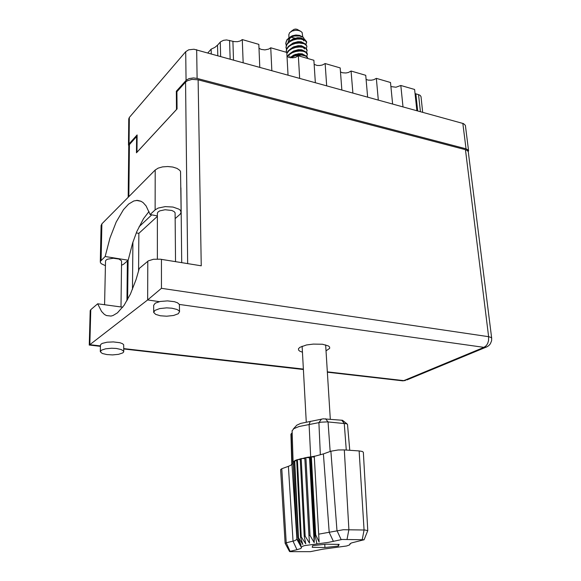 <?xml version="1.0" encoding="UTF-8"?>
<svg xmlns="http://www.w3.org/2000/svg" width="581" height="581" viewBox="0 0 581 581"><rect width="100%" height="100%" fill="white"/><g stroke="black" fill="none" stroke-linecap="round" stroke-linejoin="round"><path stroke-width="0.87" d="M468.322 151.917L468.308 150.159L466.013 148.838L197.126 78.406L193.509 77.948L189.079 78.602L186.479 79.982L176.341 91.217L176.479 109.555L136.978 152.251L137.123 134.93L128.837 144.19L128.764 146.216M258.988 48.252L261.101 49.407L264.936 49.915L268.727 49.124L270.761 47.809L286.782 52.45L288.002 74.978M286.999 56.422L289.077 57.446L292.751 57.839L295.54 57.345L298.351 55.798L313.893 60.293L315.345 82.553M314.154 64.331L317.023 65.406L319.724 65.522L322.39 65.021L325.12 63.547L340.197 67.912L341.875 89.902M352.856 92.945L351.098 71.064L348.455 72.472L345.898 72.974L342.507 72.77L340.51 71.986M378.282 99.99L376.314 78.362L373.75 79.706L371.303 80.214L368.049 80.084L366.088 79.401M402.967 106.831L400.817 85.451L395.981 87.237L390.933 86.584M128.793 118.88L129.345 117.464L185.695 51.716L188.702 49.85L194.003 49.218L463.471 123.63L465.374 125.365L468.569 150.799M211.244 53.706L211.143 49.16L214.796 47.402L217.519 45.158L217.781 55.522M220.613 56.306L220.243 42.122L220.635 41.745L223.562 40.314L226.59 39.951L234.375 41.636L237.455 41.665L240.28 40.931L242.299 39.573L258.828 44.359L259.794 67.164M415.066 93.548L415.851 93.831L417.666 110.906M420.397 111.661L418.56 94.609L420.121 95.335L420.978 96.555L422.692 112.3M121.611 265.248L123.513 264.261L128.161 260.186L132.591 243.098L136.862 231.528L143.529 218.645L149.005 211.455M171.991 308.213L166.66 307.879L159.702 308.591L154.916 310.37L153.689 312.433L155.693 314.394L160.392 315.766L166.653 316.217L173.537 315.505L178.294 313.725L179.514 311.663L178.919 310.661L176.958 309.455L171.991 308.213M179.536 311.837L179.369 304.451L177.488 302.766L174.351 301.67L167.444 300.885L160.247 301.481L155.265 303.173L153.674 305.315M116.382 348.484L111.639 348.244L105.56 348.796L101.406 350.176L100.339 351.795L102.292 353.444L106.86 354.584L112.511 354.918L118.524 354.359L122.656 352.987L123.593 352.115L123.615 351.084L121.218 349.515L116.382 348.484M123.746 351.534L123.695 344.765L122.417 343.654L119.918 342.732L113.36 341.882L107.086 342.194L102.321 343.407L100.963 344.25L100.448 345.288M326.028 350.866L329.63 348.411L329.645 347.075L328.367 345.906L322.484 344.279L313.326 344.061L306.441 344.983L299.941 347.293L298.525 348.673L298.54 350.074L299.731 351.156L302.469 352.209M330.32 419.199L325.65 344.882M105.495 261.116L105.858 260.223L107.463 259.191L113.317 258.255L118.96 259.075L121.574 260.876L121.03 306.942M157.386 213.38L157.785 212.218L159.622 210.888L165.055 209.712L171.853 210.496L174.177 211.666L175.077 212.813L175.506 261.617M157.386 215.885L150.123 214.542L146.085 205.935L143.129 202.631L140.972 201.244L137.53 200.365L133.819 200.968L128.648 204.091L123.499 209.676L116.215 222.022L109.954 238.087L105.19 256.511L100.353 261.399L100.339 262.452L101.203 263.672L105.408 265.648M90.164 310.712L90.745 309.651L89.852 344.693L147.618 299.978L147.77 261.276L148.286 260.891L153.478 259.257L160.341 259.17L201.229 265.808L198.106 79.815L191.933 79.408L187.387 80.723L185.586 82.074L176.929 91.711L177.067 108.923L136.47 152.796L136.615 136.564L137.109 136.673M327.343 371.862L403.759 380.599L483.988 347.365L486.573 347.01L488.715 345.688L490.379 343.814L491.591 340.727L491.657 338.229L490.836 337.321L488.657 336.719L465.432 149.673L467.277 150.45L468.301 151.772L491.649 338.164M128.764 146.129L129.316 144.684L136.615 136.564M302.149 346.225L306.238 421.959M122.744 307.175L97.666 303.776L101.508 311.445L104.355 314.379L106.446 315.577L111.022 316.071L113.106 315.483L117.42 312.861L124.029 305.395L130.42 294.03L136.107 279.468L139.302 268.458L147.77 261.276M100.433 345.906L89.852 344.693L89.278 345.092L90.164 310.603M159.448 301.648L147.618 299.978L161.467 288.307L488.657 336.719L488.541 340.546L487.713 343.277L486.348 345.528L483.988 347.365L179.369 304.451M101.072 260.361L101.871 223.83L101.072 225.581M101.871 223.83L155.185 170.001L158.163 168.12L162.557 166.9L167.691 166.529L172.782 167.067L177.038 168.432L179.827 170.4L180.531 171.526L181.105 212.014M150.123 214.542L155.149 209.85L158.17 208.078L165.193 206.625L173.022 207.032L178.984 209.153L180.183 210.119L181.105 212.247L180.168 214.193L175.208 218.594M302.788 36.988L302.12 32.485L300.624 31.221L298.322 30.437L295.591 30.256L292.061 31.004L289.527 32.725L288.83 34.686M290.834 37.199L295.177 38.164M289.091 39.014L289.934 41.077M286.44 49.458L286.07 46.785L287.232 44.062L289.926 41.6L293.296 39.987L297.116 39.101L300.791 39.036L305.04 40.285L306.659 42.595L306.586 41.752L305.148 39.878L302.563 38.818L298.649 38.477L294.422 39.13L291.001 40.459L288.227 42.413L286.556 44.621L286.005 47.359M295.598 54.331L302.483 53.917M307.146 50.387L306.441 48.499L304.03 47.083L300.522 46.487L297.196 46.654L290.602 48.942L288.205 50.881L286.811 53.009M286.84 53.51L288.975 50.656L291.989 48.71L295.649 47.453L299.469 46.974L302.933 47.279L305.541 48.259L307.16 50.532L306.448 52.261M306.659 42.595L305.984 44.309M307.647 58.383L307.4 57.141L306.085 55.834L301.219 54.549L295.192 55.246L290.05 57.679M290.66 57.773L295.112 55.783L301.626 55.079L305.497 56.001L307.08 57.127L307.661 58.492M285.794 43.393L286.985 39.588L290.318 37.235L287.936 39.029L286.368 41.142L285.808 43.379L286.215 45.485M289.861 56.335L289.403 56.045M286.411 52.341L286.237 51.469M286.222 51.331L286.651 48.877L288.416 46.436L291.081 44.526L295.075 43.016L298.895 42.471L303.035 42.863L305.846 44.185L306.899 46.407M286.31 52.312L286.68 49.378L288.757 46.647L291.764 44.701L295.417 43.444L299.23 42.965L304.124 43.698L306.71 45.732L306.862 47.054L306.216 48.274M287.225 56.589L288.808 54.505L291.284 52.697L297.806 50.634L301.844 50.583L304.909 51.331L306.957 52.82L307.4 54.374M287.442 56.735L289.2 54.672L292.221 52.733L295.882 51.484L299.709 50.997L303.18 51.295L305.788 52.261L307.407 54.527L306.674 56.263M301.909 36.559L299.498 35.39L295.961 34.998L292.425 35.71L290.391 36.864M288.329 38.324L293.993 35.514L289.512 37.511M304.509 39.508L303.347 37.358L299.527 35.935L294.364 36.029L290.318 37.235M299.985 30.924L296.978 29.282L295.446 29.057L293.935 29.442L290.95 31.548M290.638 53.082L293.521 51.041L298.373 49.683L301.735 49.792L304.429 51.15M295.932 54.672L295.09 54.505M290.275 44.998L293.122 43.009L297.886 41.679L301.183 41.788L303.892 43.125M296.049 46.858L294.4 46.553M288.452 42.202L288.234 41.425M288.278 42.362L288.801 39.501L291.371 36.814M303.238 47.344L304.524 48.949M302.621 39.326L304.03 40.917M290.827 57.141L293.717 55.079L298.619 53.699L302.011 53.815L304.698 55.18M290.456 49.029L293.318 47.017L298.126 45.674L301.459 45.783L304.161 47.126M290.093 40.975L292.926 39.007L297.639 37.7L300.914 37.809L303.623 39.13M280.594 469.615L281.814 468.693L286.215 542.821L294.814 540.679L296.942 539.27M296.964 549.72L289.897 551.333L289.563 551.551L290.064 551.696L310.428 551.689L322.84 549.161L346.552 546.024L349.508 545.007L350.132 543.649L351.73 542.843L364.076 539.756L342.158 539.495L328.505 542.371L304.473 545.624L301.655 546.619L300.929 548.435L296.964 549.72L293.027 541.172L288.408 466.34L290.878 465.199L291.967 464.037L296.847 537.846M294.356 461.779L293.194 462.164L296.906 538.667L301.125 545.116L298.082 537.904L298.518 537.73L302.883 544.455L300.551 537.113L301.263 536.938L305.729 543.787L304.219 536.336L305.17 536.169L309.55 543.155L308.918 535.602L310.065 535.457L314.154 542.574L314.401 534.963L315.679 534.84L319.085 542.073L318.657 534.179L343.364 529.734L365.006 530.01L367.744 530.693M296.906 538.667L300.53 545.733L296.913 539.219L293.194 462.164M296.738 460.58L294.32 461.009L298.082 537.904M315.679 534.84L311.372 456.789L314.306 457.08L314.277 456.368L307.378 457.334L296.702 459.861L300.551 537.113M314.277 456.368L323.377 453.87L329.209 532.436L333.4 541.441M341.192 539.669L336.951 530.562L330.843 451.205L338.069 449.948L344.33 449.89L348.905 529.596L347.068 539.204M362.253 539.502L364.076 529.981L359.138 450.943L362.246 451.422L363.35 452.214L367.773 530.584M349.74 450.275L347.503 424.413L346.639 423.752L327.43 421.879L321.242 422.155L299.026 426.541L293.761 428.684L292.127 430.87M297.051 538.5L293.332 461.917L294.32 461.009M298.518 537.73L294.734 460.755L296.702 459.861M293.231 429.054L296.768 425.241L300.675 423.367L323.159 418.814L342.478 420.303L347.06 423.927M292.185 432.852L290.914 434.297M314.27 456.049L318.657 534.179M285.177 543.438L286.215 542.821L290.101 551.282M301.568 547.745L296.949 539.451M327.364 372.232L402.749 380.838L405.48 380.504L401.82 380.729M487.052 346.784L406.758 379.974M177.176 91.428L176.341 91.217M211.143 49.16L207.904 52.784M220.243 42.122L217.519 45.158M243.119 62.537L242.299 39.573M271.835 70.497L270.761 47.809M299.673 78.21L298.351 55.798M326.667 85.69L325.12 63.547M351.098 71.064L365.739 75.305L367.62 97.034M376.314 78.362L390.534 82.48L392.611 103.963M400.817 85.451L414.631 89.452L416.889 110.688M418.56 94.609L415.851 93.831M128.161 260.186L105.19 256.511M465.432 149.673L198.106 79.815M132.475 289.345L132.926 242.059M139.048 226.735L151.815 214.854M180.88 187.801L181.715 262.627M138.59 271.145L138.874 233.359L157.386 216.364M97.666 303.776L90.745 309.651M138.874 233.359L136.288 232.908M288.408 466.34L281.814 468.693M293.252 463.856L291.967 464.037M300.29 459.477L297.385 459.615L301.263 536.938M300.254 458.765L304.219 536.336M304.851 458.518L301.176 458.532L305.17 536.169M304.807 457.77L308.918 535.602M314.154 542.574L309.528 457.726L305.926 457.574L310.065 535.457M330.843 451.205L323.377 453.87M359.138 450.943L344.33 449.89M309.528 457.726L310.131 456.949L314.401 534.963M312.665 545.661L312.193 547.331L324.946 547.52L338.338 546.053L339.173 544.368L326.261 544.157L312.665 545.661M314.306 457.08L319.085 542.073M338.229 544.353L338.338 546.053M324.764 544.324L324.946 547.52M186.029 80.41L185.695 51.716M129.345 117.464L129.04 143.935M466.013 148.838L462.854 123.426M196.654 49.668L197.126 78.406M229.582 40.372L230.141 58.942M233.518 59.879L232.93 41.331M123.782 348.571L303.384 369.117M129.396 144.589L128.8 196.639M128.074 260.259L127.624 299.556M187.685 263.6L185.586 82.074M161.431 259.322L161.467 288.307M155.149 209.85L155.185 170.001M310.356 421.283L309.114 424.522L310.69 456.877L314.975 534.912L316.928 543.801M349.893 544.346L350.19 543.598M346.291 450.028L344.206 423.309L341.722 420.201M325.607 418.785L328.04 421.922L330.161 451.452M291.197 433.825L292.185 432.78L291.226 433.804L292.178 464.008M320.378 454.778L318.889 422.627L321.482 419.104M128.793 118.749L128.481 145.17M153.667 312.077L153.674 305.134M100.317 351.498L100.455 345.165M105.502 261.007L104.616 304.72M157.386 213.227L157.378 258.995M89.365 345.056L100.426 346.32M123.775 348.985L303.405 369.494M128.764 145.984L128.161 197.286M127.421 260.84L126.948 300.747M100.266 261.828L101.072 225.399M141.125 201.316L136.339 200.401M288.822 34.555L289.004 37.845M285.997 47.126L286.019 47.62M285.779 43.161L285.808 43.655M286.208 51.099L286.237 51.6M301.27 547.084L300.297 545.305M349.929 544.528L350.358 543.482M292.12 430.703L293.107 462.527M290.914 434.254L291.836 464.321M289.556 551.514L285.111 543.315L280.587 469.557M364.076 539.793L367.773 530.62"/></g></svg>
